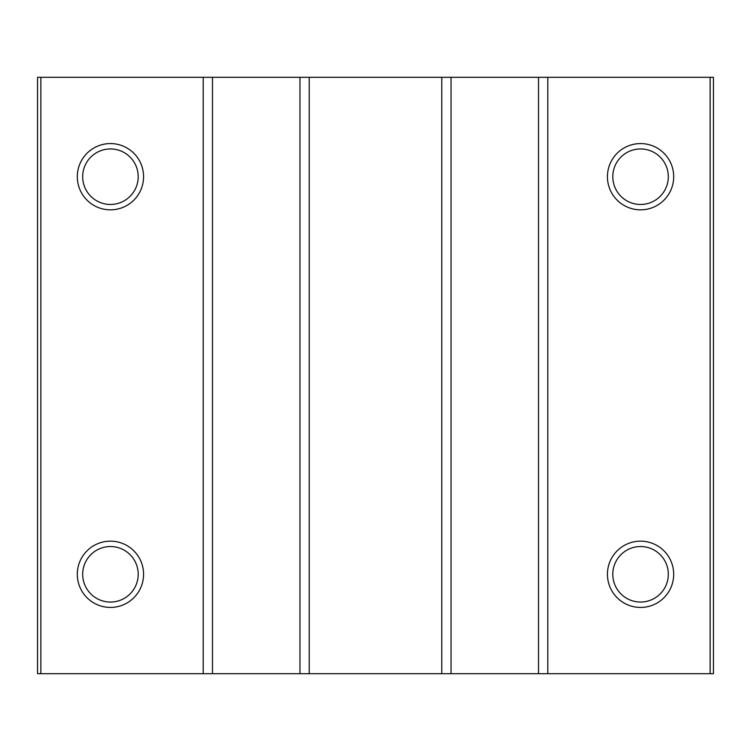 <?xml version="1.0" encoding="UTF-8"?>
<svg xmlns="http://www.w3.org/2000/svg" width="751" height="751" viewBox="0 0 751 751"><rect width="100%" height="100%" fill="white"/><g stroke="black" fill="none" stroke-linecap="round" stroke-linejoin="round"><path stroke-width="1.13" d="M40.864 673.694L37.55 673.694L37.55 77.306L40.864 77.306L40.864 673.694L713.45 673.694L713.45 77.306L547.789 77.306L547.789 673.694M640.556 143.572A33.128 33.128 0 0 1 669.254 193.27A33.128 33.128 0 0 1 611.868 193.27A33.128 33.128 0 0 1 640.556 143.572M640.556 541.161A33.128 33.128 0 0 1 669.254 590.859A33.128 33.128 0 0 1 611.868 590.859A33.128 33.128 0 0 1 640.556 541.161M547.789 77.306L538.514 77.306L538.514 673.694M538.514 77.306L451.041 77.306L451.041 673.694M451.041 77.306L441.766 77.306L441.766 673.694M441.766 77.306L309.234 77.306L309.234 673.694M309.234 77.306L299.959 77.306L299.959 673.694M299.959 77.306L212.486 77.306L212.486 673.694M212.486 77.306L203.211 77.306L203.211 673.694M110.444 541.161A33.128 33.128 0 0 1 139.132 590.859A33.128 33.128 0 0 1 81.746 590.859A33.128 33.128 0 0 1 110.444 541.161M110.444 143.572A33.128 33.128 0 0 1 139.132 193.27A33.128 33.128 0 0 1 81.746 193.27A33.128 33.128 0 0 1 110.444 143.572M203.211 77.306L40.864 77.306M640.556 546.54A27.749 27.749 0 0 1 664.588 588.174A27.749 27.749 0 0 1 616.524 588.174A27.749 27.749 0 0 1 640.556 546.54M110.444 148.951A27.749 27.749 0 0 1 134.476 190.585A27.749 27.749 0 0 1 86.412 190.585A27.749 27.749 0 0 1 110.444 148.951M110.444 546.54A27.749 27.749 0 0 1 134.476 588.174A27.749 27.749 0 0 1 86.412 588.174A27.749 27.749 0 0 1 110.444 546.54M640.556 148.951A27.749 27.749 0 0 1 664.588 190.585A27.749 27.749 0 0 1 616.524 190.585A27.749 27.749 0 0 1 640.556 148.951M710.136 77.306L710.136 673.694"/></g></svg>
